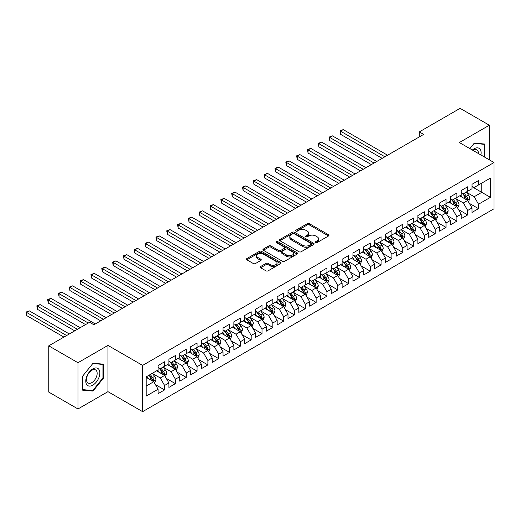 <?xml version="1.0" encoding="UTF-8"?>
<svg xmlns="http://www.w3.org/2000/svg" width="520" height="520" viewBox="0 0 520 520"><rect width="100%" height="100%" fill="white"/><g stroke="black" fill="none" stroke-linecap="round" stroke-linejoin="round"><path stroke-width="0.78" d="M315.738 242.489A1.053 0.605 0 0 0 317.226 242.489L328.517 235.969A1.502 0.865 0 0 0 328.952 235.352A1.502 0.865 0 0 0 328.517 234.741L309.387 223.697A1.502 0.865 0 0 0 307.262 223.697L295.971 230.217A1.053 0.605 0 0 0 295.666 230.646A1.053 0.605 0 0 0 295.971 231.075A1.053 0.605 0 0 0 297.459 231.075L298.922 230.23A4.81 2.775 0 0 1 305.721 230.23L307.314 231.153A4.81 2.775 0 0 1 308.724 233.116A4.81 2.775 0 0 1 307.314 235.079L305.858 235.924A1.053 0.605 0 0 0 305.546 236.353A1.053 0.605 0 0 0 305.858 236.782A1.053 0.605 0 0 0 307.346 236.782L308.802 235.937A4.81 2.775 0 0 1 315.608 235.937L317.2 236.86A4.81 2.775 0 0 1 318.604 238.823A4.81 2.775 0 0 1 317.2 240.786L315.738 241.631A1.053 0.605 0 0 0 315.432 242.06A1.053 0.605 0 0 0 315.738 242.489L315.738 241.631M260.618 266.519A1.502 0.865 0 0 0 260.175 267.131A1.502 0.865 0 0 0 260.618 267.748L265.98 270.842A1.502 0.865 0 0 0 268.106 270.842L280.644 263.608A1.502 0.865 0 0 0 281.086 262.99A1.502 0.865 0 0 0 280.644 262.379L261.521 251.336A1.502 0.865 0 0 0 259.396 251.336L246.857 258.577A1.502 0.865 0 0 0 246.415 259.188A1.502 0.865 0 0 0 246.857 259.805L253.338 263.543A1.502 0.865 0 0 0 255.463 263.543L260.832 260.449A1.502 0.865 0 0 0 261.267 259.831A1.502 0.865 0 0 0 260.832 259.22L257.615 257.361A4.017 2.321 0 0 1 256.438 255.723A4.017 2.321 0 0 1 258.921 253.578A4.017 2.321 0 0 1 263.302 254.078L275.892 261.352A4.017 2.321 0 0 1 277.069 262.99A4.017 2.321 0 0 1 274.586 265.135A4.017 2.321 0 0 1 270.205 264.635L268.106 263.419A1.502 0.865 0 0 0 265.98 263.419L260.618 266.519L260.618 267.748M77.981 362.719L77.981 408.967L107.972 391.657L107.972 345.404L77.981 362.719L48.757 345.846L89.564 322.283L93.899 324.779L423.637 134.407L419.309 131.905L419.309 136.91M107.972 345.404L142.61 365.404L494 162.532L494 208.78L142.61 411.658L142.61 365.404M489.346 159.841L489.346 125.223L459.362 142.532L494 162.532M489.346 125.223L460.115 108.342L419.309 131.905M299.026 251.764A1.502 0.865 0 0 0 301.151 251.764L313.69 244.524A1.502 0.865 0 0 0 314.132 243.912A1.502 0.865 0 0 0 313.69 243.302L294.567 232.258A1.502 0.865 0 0 0 292.442 232.258L279.903 239.499A1.502 0.865 0 0 0 279.461 240.11A1.502 0.865 0 0 0 279.903 240.721L299.026 251.764M276.659 242.717A1.053 0.605 0 0 1 277.726 242.859L277.726 241.612L297.167 252.837A1.502 0.865 0 0 1 297.609 253.455A1.502 0.865 0 0 1 297.167 254.066L284.628 261.307A1.502 0.865 0 0 1 282.503 261.307L263.38 250.263L263.38 249.035A1.502 0.865 0 0 0 262.938 249.652A1.502 0.865 0 0 0 263.38 250.263M263.38 249.035L268.743 245.941A1.502 0.865 0 0 1 270.868 245.941L278.629 250.419A1.502 0.865 0 0 0 280.755 250.419L284.31 248.358A1.502 0.865 0 0 0 284.752 247.748A1.502 0.865 0 0 0 284.31 247.136L276.237 242.469A1.053 0.605 0 0 1 275.925 242.041A1.053 0.605 0 0 1 276.575 241.482A1.053 0.605 0 0 1 277.726 241.612M472.024 186.719L481.767 192.342L481.767 183.092L490.425 178.094L478.517 184.971L478.517 180.531L472.024 184.281L472.024 188.721L467.695 191.217L467.695 186.784L461.201 190.535L461.201 194.968L456.872 197.47L456.872 193.031L450.372 196.781L450.372 201.221L446.043 203.717L446.043 199.284L439.55 203.034L439.55 207.467L435.221 209.969L435.221 205.53L428.721 209.281L428.721 213.72L424.392 216.216L424.392 211.783L417.898 215.534L417.898 219.967L413.569 222.469L413.569 218.03L407.075 221.78L407.075 226.219L402.74 228.722L402.74 224.283L396.247 228.033L396.247 232.466L391.918 234.969L391.918 230.529L385.424 234.28L385.424 238.719L381.095 241.222L381.095 236.782L374.595 240.533L374.595 244.972L370.266 247.468L370.266 243.029L363.772 246.779L363.772 251.219L359.444 253.721L359.444 249.281L352.944 253.032L352.944 257.471L348.615 259.968L348.615 255.528L342.121 259.279L342.121 263.718L337.792 266.221L337.792 261.781L331.298 265.531L331.298 269.971L326.963 272.467L326.963 268.034L320.469 271.778L320.469 276.218L316.141 278.72L316.141 274.281L309.647 278.031L309.647 282.471L305.318 284.967L305.318 280.534L298.818 284.284L298.818 288.717L294.489 291.219L294.489 286.78L287.995 290.531L287.995 294.97L283.667 297.466L283.667 293.033L277.167 296.784L277.167 301.217L272.838 303.719L272.838 299.28L266.344 303.03L266.344 307.469L262.015 309.966L262.015 305.533L255.522 309.283L255.522 313.716L251.186 316.219L251.186 311.779L244.692 315.53L244.692 319.969L240.364 322.465L240.364 318.032L233.87 321.783L233.87 326.216L229.535 328.718L229.535 324.279L223.041 328.029L223.041 332.469L218.712 334.971L218.712 330.531L212.219 334.282L212.219 338.715L207.889 341.218L207.889 336.778L201.389 340.529L201.389 344.968L197.061 347.471L197.061 343.031L190.567 346.781L190.567 351.215L186.238 353.717L186.238 349.278L179.738 353.028L179.738 357.468L175.409 359.97L175.409 355.531L168.916 359.281L168.916 363.721L164.587 366.216L164.587 361.777L158.093 365.528L158.093 369.967L146.185 376.844L146.185 396.091L158.093 389.22L153.758 381.719L146.185 377.344M490.425 178.094L490.425 197.347L478.517 204.217L474.188 196.722L466.343 192.186M469.372 203.379L478.517 208.656L478.517 204.217M478.517 208.656L472.024 212.407L472.024 207.968L467.695 210.47L463.365 202.969L455.513 198.439M458.549 209.625L467.695 214.91L467.695 210.47M467.695 214.91L461.201 218.66L461.201 214.221L456.872 216.717L452.537 209.222L444.691 204.685M447.72 215.878L456.872 221.156L456.872 216.717M456.872 221.156L450.372 224.906L450.372 220.467L446.043 222.969L441.714 215.469L433.862 210.938M436.897 222.125L446.043 227.409L446.043 222.969M446.043 227.409L439.55 231.16L439.55 226.72L435.221 229.216L430.892 221.722L423.04 217.191M426.069 228.378L435.221 233.656L435.221 229.216M435.221 233.656L428.721 237.406L428.721 232.967L424.392 235.469L420.062 227.968L412.217 223.438M415.246 234.624L424.392 239.909L424.392 235.469M424.392 239.909L417.898 243.659L417.898 239.219L413.569 241.722L409.24 234.221L401.388 229.691M404.424 240.877L413.569 246.155L413.569 241.722M413.569 246.155L407.075 249.906L407.075 245.466L402.74 247.969L398.411 240.468L390.566 235.937M393.594 247.124L402.74 252.408L402.74 247.969M402.74 252.408L396.247 256.159L396.247 251.719L391.918 254.222L387.589 246.721L379.737 242.19M382.772 253.377L391.918 258.655L391.918 254.222M391.918 258.655L385.424 262.405L385.424 257.972L381.095 260.468L376.76 252.967L368.914 248.436M371.943 259.623L381.095 264.908L381.095 260.468M381.095 264.908L374.595 268.658L374.595 264.219L370.266 266.721L365.937 259.22L358.085 254.69M361.121 265.876L370.266 271.154L370.266 266.721M370.266 271.154L363.772 274.905L363.772 270.471L359.444 272.968L355.108 265.467L347.262 260.936M350.291 272.123L359.444 277.407L359.444 272.968M359.444 277.407L352.944 281.158L352.944 276.718L348.615 279.221L344.286 271.719L336.44 267.189M339.469 278.375L348.615 283.654L348.615 279.221M348.615 283.654L342.121 287.404L342.121 282.971L337.792 285.467L333.463 277.966L325.611 273.436M328.647 284.622L337.792 289.906L337.792 285.467M337.792 289.906L331.298 293.657L331.298 289.218L326.963 291.72L322.634 284.219L314.788 279.689M317.817 290.875L326.963 296.153L326.963 291.72M326.963 296.153L320.469 299.904L320.469 295.471L316.141 297.967L311.812 290.466L303.959 285.935M306.995 297.128L316.141 302.406L316.141 297.967M316.141 302.406L309.647 306.156L309.647 301.717L305.318 304.219L300.983 296.719L293.137 292.188M296.166 303.375L305.318 308.659L305.318 304.219M305.318 308.659L298.818 312.403L298.818 307.97L294.489 310.466L290.16 302.971L282.308 298.435M285.344 309.627L294.489 314.906L294.489 310.466M294.489 314.906L287.995 318.656L287.995 314.217L283.667 316.719L279.331 309.218L271.486 304.688M274.514 315.874L283.667 321.159L283.667 316.719M283.667 321.159L277.167 324.909L277.167 320.469L272.838 322.966L268.508 315.471L260.663 310.934M263.692 322.127L272.838 327.405L272.838 322.966M272.838 327.405L266.344 331.156L266.344 326.716L262.015 329.219L257.686 321.718L249.834 317.187M252.863 328.374L262.015 333.658L262.015 329.219M262.015 333.658L255.522 337.409L255.522 332.969L251.186 335.465L246.857 327.971L239.011 323.44M242.041 334.626L251.186 339.904L251.186 335.465M251.186 339.904L244.692 343.655L244.692 339.216L240.364 341.718L236.035 334.217L228.183 329.687M231.218 340.873L240.364 346.157L240.364 341.718M240.364 346.157L233.87 349.908L233.87 345.469L229.535 347.971L225.206 340.47L217.36 335.94M220.389 347.126L229.535 352.404L229.535 347.971M229.535 352.404L223.041 356.154L223.041 351.715L218.712 354.218L214.383 346.716L206.531 342.186M209.567 353.373L218.712 358.657L218.712 354.218M218.712 358.657L212.219 362.407L212.219 357.968L207.889 360.471L203.554 352.969L195.708 348.439M198.738 359.625L207.889 364.904L207.889 360.471M207.889 364.904L201.389 368.654L201.389 364.221L197.061 366.717L192.732 359.216L184.886 354.685M187.915 365.872L197.061 371.156L197.061 366.717M197.061 371.156L190.567 374.907L190.567 370.468L186.238 372.97L181.909 365.469L174.057 360.938M177.086 372.125L186.238 377.403L186.238 372.97M186.238 377.403L179.738 381.154L179.738 376.721L175.409 379.216L171.08 371.716L163.234 367.185M166.263 378.372L175.409 383.656L175.409 379.216M175.409 383.656L168.916 387.406L168.916 382.967L164.587 385.469L160.258 377.969L152.406 373.438M155.441 384.625L164.587 389.903L164.587 385.469M164.587 389.903L158.093 393.653L158.093 389.22M158.093 367.465L160.258 368.719L164.587 366.216M146.185 386.094L153.758 381.719M168.916 361.218L171.08 362.466L175.409 359.97M160.258 377.969L164.587 375.466L156.572 370.844M168.916 382.967L164.587 375.466M179.738 354.965L181.909 356.219L186.238 353.717M171.08 371.716L175.409 369.219L167.401 364.591M179.738 376.721L175.409 369.219M190.567 348.719L192.732 349.966L197.061 347.471M181.909 365.469L186.238 362.966L178.224 358.345M190.567 370.468L186.238 362.966M201.389 342.466L203.554 343.72L207.889 341.218M192.732 359.216L197.061 356.72L189.053 352.092M201.389 364.221L197.061 356.72M212.219 336.219L214.383 337.467L218.712 334.971M203.554 352.969L207.889 350.467L199.875 345.846M212.219 357.968L207.889 350.467M223.041 329.966L225.206 331.221L229.535 328.718M214.383 346.716L218.712 344.221L210.704 339.593M223.041 351.715L218.712 344.221M233.87 323.719L236.035 324.968L240.364 322.465M225.206 340.47L229.535 337.968L221.526 333.346M233.87 345.469L229.535 337.968M244.692 317.467L246.857 318.721L251.186 316.219M236.035 334.217L240.364 331.721L232.349 327.093M244.692 339.216L240.364 331.721M255.522 311.22L257.686 312.468L262.015 309.966M246.857 327.971L251.186 325.468L243.178 320.84M255.522 332.969L251.186 325.468M266.344 304.967L268.508 306.215L272.838 303.719M257.686 321.718L262.015 319.215L254 314.594M266.344 326.716L262.015 319.215M277.167 298.721L279.331 299.969L283.667 297.466M268.508 315.471L272.838 312.969L264.829 308.341M277.167 320.469L272.838 312.969M287.995 292.468L290.16 293.716L294.489 291.219M279.331 309.218L283.667 306.716L275.652 302.094M287.995 314.217L283.667 306.716M298.818 286.221L300.983 287.469L305.318 284.967M290.16 302.971L294.489 300.469L286.481 295.841M298.818 307.97L294.489 300.469M309.647 279.968L311.812 281.216L316.141 278.72M300.983 296.719L305.318 294.216L297.303 289.594M309.647 301.717L305.318 294.216M320.469 273.721L322.634 274.969L326.963 272.467M311.812 290.466L316.141 287.969L308.126 283.342M320.469 295.471L316.141 287.969M331.298 267.469L333.463 268.717L337.792 266.221M322.634 284.219L326.963 281.717L318.955 277.095M331.298 289.218L326.963 281.717M342.121 261.216L344.286 262.47L348.615 259.968M333.463 277.966L337.792 275.47L329.778 270.842M342.121 282.971L337.792 275.47M352.944 254.969L355.108 256.217L359.444 253.721M344.286 271.719L348.615 269.217L340.606 264.596M352.944 276.718L348.615 269.217M363.772 248.716L365.937 249.971L370.266 247.468M355.108 265.467L359.444 262.971L351.429 258.343M363.772 270.471L359.444 262.971M374.595 242.469L376.76 243.718L381.095 241.222M365.937 259.22L370.266 256.718L362.258 252.096M374.595 264.219L370.266 256.718M385.424 236.217L387.589 237.471L391.918 234.969M376.76 252.967L381.095 250.471L373.081 245.843M385.424 257.972L381.095 250.471M396.247 229.97L398.411 231.218L402.74 228.722M387.589 246.721L391.918 244.218L383.91 239.597M396.247 251.719L391.918 244.218M407.075 223.717L409.24 224.972L413.569 222.469M398.411 240.468L402.74 237.972L394.732 233.344M407.075 245.466L402.74 237.972M417.898 217.471L420.062 218.719L424.392 216.216M409.24 234.221L413.569 231.719L405.554 227.097M417.898 239.219L413.569 231.719M428.721 211.218L430.892 212.472L435.221 209.969M420.062 227.968L424.392 225.472L416.384 220.844M428.721 232.967L424.392 225.472M439.55 204.971L441.714 206.219L446.043 203.717M430.892 221.722L435.221 219.219L427.206 214.591M439.55 226.72L435.221 219.219M450.372 198.718L452.537 199.972L456.872 197.47M441.714 215.469L446.043 212.972L438.035 208.344M450.372 220.467L446.043 212.972M461.201 192.472L463.365 193.719L467.695 191.217M452.537 209.222L456.872 206.719L448.857 202.092M461.201 214.221L456.872 206.719M472.024 186.219L474.188 187.467L478.517 184.971M463.365 202.969L467.695 200.467L459.687 195.845M472.024 207.968L467.695 200.467M48.757 345.846L48.757 392.093L77.981 408.967M107.972 391.657L142.61 411.658M474.188 196.722L481.767 192.342L490.425 197.347M484.744 157.19L484.744 144.04L474.299 143.104L469.879 148.603M103.48 378.085L103.48 364.163L93.028 363.226L82.582 376.22L82.582 390.15L93.028 391.085L103.48 378.085L102.934 377.774M316.16 242.632L317.2 242.034A4.81 2.775 0 0 0 318.604 240.071L318.604 238.823M308.724 233.116L308.724 234.364A4.81 2.775 0 0 1 307.314 236.327L306.274 236.931M328.517 234.741L328.517 235.969L309.387 224.952A1.502 0.865 0 0 0 307.262 224.952L296.394 231.225M313.671 244.536L294.567 233.506A1.502 0.865 0 0 0 292.442 233.506L279.923 240.734M311.038 244.342A1.053 0.605 0 0 0 311.344 243.912A1.053 0.605 0 0 0 311.038 243.483L294.249 233.792A1.053 0.605 0 0 0 292.76 233.792L291.219 234.683A4.81 2.775 0 0 0 289.809 236.645A4.81 2.775 0 0 0 291.219 238.608L302.692 245.232A4.81 2.775 0 0 0 309.498 245.232L311.038 244.342L311.038 245.589A1.053 0.605 0 0 0 311.344 245.161L311.344 243.912M289.809 236.645L289.809 237.894A4.81 2.775 0 0 0 291.219 239.857L291.219 238.608M311.038 245.589L309.498 246.48A4.81 2.775 0 0 1 302.692 246.48L291.219 239.857M263.4 250.276L268.743 247.189L268.743 245.941M284.752 247.748L284.752 248.995A1.502 0.865 0 0 1 284.31 249.613L280.755 251.667A1.502 0.865 0 0 1 278.629 251.667L270.868 247.189A1.502 0.865 0 0 0 268.743 247.189M277.726 242.859L297.147 254.078M286.676 255.06A4.017 2.321 0 0 0 291.057 255.567A4.017 2.321 0 0 0 293.54 253.422A4.017 2.321 0 0 0 292.364 251.784L287.924 249.217A1.502 0.865 0 0 0 285.798 249.217L282.243 251.277A1.502 0.865 0 0 0 281.801 251.888A1.502 0.865 0 0 0 282.243 252.499L286.676 255.06L286.676 256.315A4.017 2.321 0 0 0 291.057 256.815A4.017 2.321 0 0 0 293.54 254.67L293.54 253.422M281.801 251.888L281.801 253.136A1.502 0.865 0 0 0 282.243 253.754L282.243 252.499M286.676 256.315L282.243 253.754M277.069 262.99L277.069 264.245A4.017 2.321 0 0 1 274.586 266.383A4.017 2.321 0 0 1 270.205 265.882L268.106 264.673A1.502 0.865 0 0 0 265.98 264.673L260.637 267.761M256.438 255.723L256.438 256.971A4.017 2.321 0 0 0 257.615 258.615L257.615 257.361M260.806 260.455L257.615 258.615M280.644 262.379L280.644 263.608L261.521 252.583A1.502 0.865 0 0 0 259.396 252.583L246.877 259.812L246.857 258.577M91.93 390.449L93.028 391.085M468.494 201.858L469.84 198.582A4.056 2.34 -120 0 0 468.546 195.13L466.245 192.056M462.579 197.516L460.831 195.182M387.589 155.22L343.239 129.617L340.529 131.177L340.529 134.303L382.174 158.347M466.928 200.031L467.649 198.757A4.056 2.34 -120 0 0 466.486 196.313L464.185 193.245M462.872 193.433L465.712 197.23A2.067 1.196 60 0 1 466.089 197.853L467.649 198.757M462.163 193.024L465.185 197.067A4.056 2.34 60 0 1 466.349 199.505L466.434 199.739M340.529 134.303L339.937 130.832L384.878 156.78M339.937 130.832L343.239 129.617M457.672 208.104L459.01 204.834A4.056 2.34 -120 0 0 457.717 201.377L455.416 198.308M451.75 203.769L450.008 201.435M376.76 161.466L332.41 135.863L329.706 137.43L329.706 140.549L371.351 164.593M456.105 206.278L456.82 205.004A4.056 2.34 -120 0 0 455.663 202.566L453.362 199.492M452.049 199.686L454.89 203.476A2.067 1.196 60 0 1 455.267 204.107L456.82 205.004M451.334 199.277L454.363 203.314A4.056 2.34 60 0 1 455.52 205.758L455.604 205.992M329.706 140.549L329.108 137.085L374.056 163.033M329.108 137.085L332.41 135.863M446.843 214.357L448.188 211.081A4.056 2.34 -120 0 0 446.894 207.63L444.594 204.555M440.928 210.015L439.179 207.681M365.937 167.719L321.588 142.116L318.877 143.676L318.877 146.803L360.522 170.846M445.282 212.531L445.998 211.256A4.056 2.34 -120 0 0 444.834 208.812L442.533 205.744M441.22 205.933L444.06 209.729A2.067 1.196 60 0 1 444.438 210.353L445.998 211.256M440.512 205.524L443.534 209.567A4.056 2.34 60 0 1 444.697 212.004L444.782 212.238M318.877 146.803L318.286 143.332L363.233 169.28M318.286 143.332L321.588 142.116M480.903 154.966A9.952 5.746 120 0 0 480.175 149.325A9.952 5.746 120 0 0 472.349 150.033M478.419 153.537A7.534 4.349 120 0 0 477.711 150.599A7.534 4.349 120 0 0 476.86 149.812A7.534 4.349 120 0 0 472.862 150.326M474.058 143.397L484.204 144.313L484.204 156.877M483.535 143.93L484.204 144.313M469.898 148.616L474.084 143.41M86.723 384.612A9.952 5.746 120 0 0 96.33 382.038A9.952 5.746 120 0 0 98.91 369.447A9.952 5.746 120 0 0 89.297 372.028A9.952 5.746 120 0 0 86.723 384.612M87.21 382.2A7.534 4.349 120 0 0 88.062 382.987A7.534 4.349 120 0 0 95.069 379.47A7.534 4.349 120 0 0 96.441 370.721A7.534 4.349 120 0 0 95.596 369.935A7.534 4.349 120 0 0 88.582 373.451A7.534 4.349 120 0 0 87.21 382.2M92.814 363.532L102.934 364.435L102.934 377.936L92.814 390.526L82.693 389.623L82.693 376.129L92.794 363.519M102.265 364.052L102.934 364.435M436.02 220.61L437.359 217.334A4.056 2.34 -120 0 0 436.066 213.876L433.765 210.808M430.105 216.268L428.356 213.935M355.108 173.972L310.758 148.363L308.055 149.929L308.055 153.049L349.7 177.093M434.454 218.777L435.168 217.503A4.056 2.34 -120 0 0 434.012 215.066L431.71 211.998M430.397 212.186L433.238 215.975A2.067 1.196 60 0 1 433.615 216.606L435.168 217.503M429.683 211.776L432.712 215.813A4.056 2.34 60 0 1 433.875 218.257L433.953 218.491M308.055 153.049L307.457 149.584L352.404 175.533M307.457 149.584L310.758 148.363M425.197 226.857L426.537 223.581A4.056 2.34 -120 0 0 425.243 220.129L422.942 217.055M419.276 222.514L417.528 220.181M344.286 180.219L299.936 154.615L297.226 156.175L297.226 159.302L338.871 183.346M423.631 225.03L424.346 223.756A4.056 2.34 -120 0 0 423.183 221.312L420.888 218.244M419.575 218.439L422.416 222.228A2.067 1.196 60 0 1 422.786 222.853L424.346 223.756M418.86 218.023L421.882 222.066A4.056 2.34 60 0 1 423.046 224.504L423.131 224.738M297.226 159.302L296.634 155.831L341.582 181.779M296.634 155.831L299.936 154.615M414.369 233.109L415.714 229.833A4.056 2.34 -120 0 0 414.414 226.375L412.12 223.308M408.454 228.768L406.705 226.434M333.463 186.472L289.107 160.862L286.403 162.428L286.403 165.548L328.048 189.592M412.802 231.276L413.524 230.003A4.056 2.34 -120 0 0 412.36 227.565L410.059 224.497M408.746 224.686L411.587 228.475A2.067 1.196 60 0 1 411.964 229.106L413.524 230.003M408.031 224.276L411.06 228.312A4.056 2.34 60 0 1 412.224 230.756L412.301 230.99M286.403 165.548L285.805 162.084L330.752 188.032M285.805 162.084L289.107 160.862M403.546 239.356L404.885 236.08A4.056 2.34 -120 0 0 403.591 232.629L401.291 229.554M397.625 235.014L395.876 232.681M322.634 192.719L278.284 167.115L275.581 168.675L275.581 171.802L317.219 195.845M401.979 237.53L402.695 236.256A4.056 2.34 -120 0 0 401.531 233.811L399.237 230.744M397.924 230.939L400.764 234.728A2.067 1.196 60 0 1 401.135 235.352L402.695 236.256M397.209 230.522L400.238 234.566A4.056 2.34 60 0 1 401.394 237.003L401.479 237.237M275.581 171.802L274.983 168.331L319.93 194.285M274.983 168.331L278.284 167.115M392.717 245.609L394.062 242.333A4.056 2.34 -120 0 0 392.762 238.875L390.468 235.807M386.802 241.267L385.053 238.933M311.812 198.972L267.456 173.362L264.752 174.928L264.752 178.048L306.397 202.092M391.151 243.776L391.872 242.502A4.056 2.34 -120 0 0 390.709 240.065L388.407 236.997M387.094 237.185L389.935 240.975A2.067 1.196 60 0 1 390.312 241.605L391.872 242.502M386.386 236.775L389.409 240.812A4.056 2.34 60 0 1 390.572 243.256L390.65 243.49M264.752 178.048L264.16 174.583L309.101 200.531M264.16 174.583L267.456 173.362M381.894 251.856L383.234 248.58A4.056 2.34 -120 0 0 381.94 245.128L379.639 242.06M375.973 247.514L374.231 245.18M300.983 205.218L256.633 179.614L253.929 181.175L253.929 184.301L295.575 208.344M380.328 250.029L381.043 248.755A4.056 2.34 -120 0 0 379.886 246.311L377.585 243.243M376.272 243.438L379.113 247.228A2.067 1.196 60 0 1 379.49 247.858L381.043 248.755M375.557 243.022L378.586 247.065A4.056 2.34 60 0 1 379.743 249.503L379.828 249.737M253.929 184.301L253.331 180.83L298.279 206.785M253.331 180.83L256.633 179.614M371.066 258.108L372.411 254.833A4.056 2.34 -120 0 0 371.118 251.375L368.817 248.306M365.151 253.767L363.402 251.433M290.16 211.471L245.811 185.861L243.1 187.428L243.1 190.554L284.745 214.591M369.499 256.276L370.221 255.002A4.056 2.34 -120 0 0 369.057 252.564L366.756 249.496M365.443 249.685L368.284 253.474A2.067 1.196 60 0 1 368.661 254.105L370.221 255.002M364.735 249.275L367.757 253.311A4.056 2.34 60 0 1 368.921 255.756L369.005 255.989M243.1 190.554L242.508 187.083L287.45 213.031M242.508 187.083L245.811 185.861M360.243 264.355L361.582 261.079A4.056 2.34 -120 0 0 360.288 257.627L357.988 254.56M354.328 260.013L352.579 257.68M279.331 217.718L234.982 192.114L232.278 193.674L232.278 196.8L273.923 220.844M358.676 262.529L359.392 261.255A4.056 2.34 -120 0 0 358.235 258.817L355.934 255.743M354.621 255.938L357.461 259.727A2.067 1.196 60 0 1 357.838 260.358L359.392 261.255M353.906 255.522L356.935 259.565A4.056 2.34 60 0 1 358.098 262.002L358.176 262.236M232.278 196.8L231.68 193.33L276.627 219.284M231.68 193.33L234.982 192.114M349.414 270.608L350.76 267.332A4.056 2.34 -120 0 0 349.466 263.874L347.165 260.806M343.499 266.266L341.75 263.933M268.508 223.971L224.159 198.361L221.448 199.927L221.448 203.053L263.094 227.097M347.854 268.775L348.569 267.501A4.056 2.34 -120 0 0 347.406 265.064L345.111 261.995M343.798 262.184L346.638 265.98A2.067 1.196 60 0 1 347.009 266.604L348.569 267.501M343.083 261.775L346.106 265.811A4.056 2.34 60 0 1 347.269 268.255L347.353 268.489M221.448 203.053L220.857 199.583L265.805 225.531M220.857 199.583L224.159 198.361M338.591 276.855L339.931 273.579A4.056 2.34 -120 0 0 338.637 270.127L336.343 267.059M332.677 272.512L330.928 270.179M257.686 230.217L213.33 204.614L210.626 206.174L210.626 209.3L252.272 233.344M337.025 275.028L337.747 273.754A4.056 2.34 -120 0 0 336.583 271.317L334.282 268.242M332.969 268.437L335.81 272.226A2.067 1.196 60 0 1 336.187 272.857L337.747 273.754M332.254 268.021L335.283 272.064A4.056 2.34 60 0 1 336.447 274.502L336.525 274.742M210.626 209.3L210.028 205.829L254.976 231.784M210.028 205.829L213.33 204.614M327.769 283.108L329.108 279.832A4.056 2.34 -120 0 0 327.815 276.374L325.514 273.306M321.847 278.766L320.099 276.432M246.857 236.47L202.508 210.86L199.803 212.427L199.803 215.553L241.442 239.597M326.203 281.275L326.918 280.007A4.056 2.34 -120 0 0 325.754 277.563L323.459 274.495M322.147 274.683L324.987 278.48A2.067 1.196 60 0 1 325.358 279.103L326.918 280.007M321.432 274.274L324.461 278.317A4.056 2.34 60 0 1 325.618 280.755L325.702 280.989M199.803 215.553L199.206 212.082L244.153 238.03M199.206 212.082L202.508 210.86M316.94 289.354L318.286 286.078A4.056 2.34 -120 0 0 316.986 282.627L314.691 279.558M311.025 285.012L309.276 282.678M236.035 242.717L191.678 217.113L188.975 218.673L188.975 221.8L230.62 245.843M315.374 287.528L316.095 286.253A4.056 2.34 -120 0 0 314.932 283.816L312.631 280.742M311.317 280.937L314.158 284.726A2.067 1.196 60 0 1 314.535 285.356L316.095 286.253M310.603 280.521L313.632 284.564A4.056 2.34 60 0 1 314.795 287.001L314.873 287.242M188.975 221.8L188.377 218.335L233.324 244.283M188.377 218.335L191.678 217.113M306.118 295.607L307.457 292.331A4.056 2.34 -120 0 0 306.163 288.873L303.862 285.805M300.196 291.265L298.447 288.932M225.206 248.969L180.856 223.366L178.152 224.926L178.152 228.053L219.797 252.096M304.551 293.774L305.266 292.507A4.056 2.34 -120 0 0 304.109 290.062L301.808 286.995M300.495 287.183L303.336 290.979A2.067 1.196 60 0 1 303.713 291.603L305.266 292.507M299.78 286.774L302.809 290.817A4.056 2.34 60 0 1 303.966 293.254L304.05 293.488M178.152 228.053L177.554 224.582L222.502 250.53M177.554 224.582L180.856 223.366M295.288 301.853L296.634 298.578A4.056 2.34 -120 0 0 295.341 295.126L293.039 292.058M289.374 297.518L287.625 295.178M214.383 255.216L170.034 229.613L167.323 231.172L167.323 234.299L208.969 258.343M293.722 300.027L294.444 298.753A4.056 2.34 -120 0 0 293.28 296.315L290.979 293.241M289.666 293.436L292.507 297.226A2.067 1.196 60 0 1 292.883 297.856L294.444 298.753M288.958 293.02L291.98 297.063A4.056 2.34 60 0 1 293.144 299.5L293.228 299.741M167.323 234.299L166.732 230.834L211.672 256.783M166.732 230.834L170.034 229.613M284.466 308.106L285.805 304.831A4.056 2.34 -120 0 0 284.512 301.379L282.211 298.305M278.551 303.764L276.803 301.431M203.554 261.469L159.204 235.865L156.501 237.425L156.501 240.552L198.146 264.596M282.9 306.28L283.615 305.006A4.056 2.34 -120 0 0 282.458 302.562L280.156 299.494M278.844 299.683L281.684 303.478A2.067 1.196 60 0 1 282.061 304.103L283.615 305.006M278.128 299.273L281.158 303.316A4.056 2.34 60 0 1 282.321 305.753L282.399 305.988M156.501 240.552L155.903 237.081L200.85 263.029M155.903 237.081L159.204 235.865M273.637 314.353L274.983 311.084A4.056 2.34 -120 0 0 273.689 307.625L271.388 304.558M267.722 310.017L265.974 307.684M192.732 267.716L148.382 242.112L145.672 243.678L145.672 246.799L187.317 270.842M272.077 312.526L272.792 311.252A4.056 2.34 -120 0 0 271.628 308.815L269.328 305.74M268.021 305.936L270.861 309.725A2.067 1.196 60 0 1 271.232 310.356L272.792 311.252M267.306 305.526L270.329 309.562A4.056 2.34 60 0 1 271.492 312.007L271.577 312.24M145.672 246.799L145.08 243.334L190.028 269.282M145.08 243.334L148.382 242.112M262.815 320.606L264.154 317.33A4.056 2.34 -120 0 0 262.86 313.878L260.559 310.804M256.9 316.264L255.151 313.931M181.909 273.969L137.553 248.365L134.849 249.925L134.849 253.052L176.494 277.095M261.248 318.78L261.969 317.506A4.056 2.34 -120 0 0 260.806 315.062L258.505 311.994M257.192 312.182L260.033 315.978A2.067 1.196 60 0 1 260.409 316.602L261.969 317.506M256.477 311.772L259.506 315.815A4.056 2.34 60 0 1 260.669 318.253L260.748 318.487M134.849 253.052L134.251 249.581L179.198 275.529M134.251 249.581L137.553 248.365M251.992 326.853L253.331 323.583A4.056 2.34 -120 0 0 252.038 320.125L249.737 317.057M246.071 322.517L244.322 320.183M171.08 280.221L126.731 254.612L124.02 256.178L124.02 259.298L165.666 283.342M250.425 325.026L251.141 323.752A4.056 2.34 -120 0 0 249.977 321.315L247.683 318.247M246.369 318.435L249.21 322.225A2.067 1.196 60 0 1 249.581 322.855L251.141 323.752M245.655 318.026L248.683 322.062A4.056 2.34 60 0 1 249.841 324.506L249.925 324.74M124.02 259.298L123.428 255.833L168.376 281.781M123.428 255.833L126.731 254.612M241.163 333.106L242.508 329.829A4.056 2.34 -120 0 0 241.208 326.378L238.914 323.303M235.248 328.764L233.5 326.43M160.258 286.468L115.901 260.865L113.198 262.425L113.198 265.551L154.843 289.594M239.597 331.279L240.318 330.005A4.056 2.34 -120 0 0 239.155 327.561L236.853 324.493M235.541 324.688L238.381 328.478A2.067 1.196 60 0 1 238.758 329.101L240.318 330.005M234.826 324.272L237.855 328.315A4.056 2.34 60 0 1 239.018 330.752L239.096 330.986M113.198 265.551L112.599 262.08L157.547 288.028M112.599 262.08L115.901 260.865M230.341 339.359L231.68 336.082A4.056 2.34 -120 0 0 230.386 332.625L228.085 329.557M224.419 335.017L222.671 332.683M149.428 292.721L105.079 267.111L102.375 268.678L102.375 271.798L144.014 295.841M228.774 337.526L229.489 336.251A4.056 2.34 -120 0 0 228.332 333.814L226.031 330.746M224.718 330.935L227.558 334.724A2.067 1.196 60 0 1 227.936 335.354L229.489 336.251M224.003 330.525L227.032 334.562A4.056 2.34 60 0 1 228.189 337.006L228.274 337.24M102.375 271.798L101.777 268.333L146.725 294.281M101.777 268.333L105.079 267.111M219.511 345.605L220.857 342.329A4.056 2.34 -120 0 0 219.564 338.878L217.263 335.803M213.597 341.263L211.848 338.929M138.606 298.968L94.257 273.364L91.546 274.924L91.546 278.05L133.191 302.094M217.945 343.779L218.667 342.505A4.056 2.34 -120 0 0 217.503 340.06L215.202 336.993M213.889 337.188L216.73 340.977A2.067 1.196 60 0 1 217.107 341.601L218.667 342.505M213.181 336.772L216.203 340.815A4.056 2.34 60 0 1 217.367 343.252L217.451 343.486M91.546 278.05L90.955 274.579L135.895 300.534M90.955 274.579L94.257 273.364M208.689 351.858L210.028 348.582A4.056 2.34 -120 0 0 208.734 345.124L206.433 342.056M202.774 347.516L201.025 345.183M127.777 305.221L83.427 279.611L80.724 281.177L80.724 284.297L122.369 308.341M207.123 350.025L207.838 348.751A4.056 2.34 -120 0 0 206.681 346.313L204.38 343.246M203.067 343.434L205.907 347.224A2.067 1.196 60 0 1 206.284 347.854L207.838 348.751M202.352 343.025L205.381 347.061A4.056 2.34 60 0 1 206.537 349.505L206.622 349.739M80.724 284.297L80.126 280.833L125.073 306.781M80.126 280.833L83.427 279.611M197.86 358.104L199.206 354.829A4.056 2.34 -120 0 0 197.912 351.377L195.611 348.303M191.945 353.762L190.197 351.429M116.955 311.467L72.605 285.864L69.895 287.423L69.895 290.55L111.54 314.594M196.3 356.278L197.015 355.004A4.056 2.34 -120 0 0 195.852 352.56L193.55 349.492M192.244 349.687L195.078 353.476A2.067 1.196 60 0 1 195.455 354.107L197.015 355.004M191.529 349.271L194.552 353.314A4.056 2.34 60 0 1 195.715 355.751L195.8 355.986M69.895 290.55L69.303 287.079L114.251 313.034M69.303 287.079L72.605 285.864M187.037 364.357L188.377 361.082A4.056 2.34 -120 0 0 187.083 357.624L184.782 354.556M181.123 360.016L179.374 357.682M106.126 317.72L61.776 292.11L59.072 293.677L59.072 296.803L100.718 320.84M185.471 362.525L186.186 361.25A4.056 2.34 -120 0 0 185.029 358.813L182.728 355.745M181.415 355.934L184.256 359.723A2.067 1.196 60 0 1 184.633 360.353L186.186 361.25M180.7 355.524L183.729 359.56A4.056 2.34 60 0 1 184.893 362.005L184.971 362.238M59.072 296.803L58.474 293.332L103.422 319.28M58.474 293.332L61.776 292.11M176.215 370.604L177.554 367.328A4.056 2.34 -120 0 0 176.261 363.876L173.959 360.809M170.294 366.262L168.545 363.928M95.303 323.967L50.954 298.363L48.243 299.923L48.243 303.05L85.559 324.591M174.649 368.778L175.364 367.504A4.056 2.34 -120 0 0 174.2 365.066L171.906 361.991M170.593 362.187L173.433 365.976A2.067 1.196 60 0 1 173.803 366.606L175.364 367.504M169.878 361.771L172.906 365.813A4.056 2.34 60 0 1 174.064 368.251L174.148 368.485M48.243 303.05L47.652 299.579L88.27 323.031M47.652 299.579L50.954 298.363M165.386 376.857L166.732 373.581A4.056 2.34 -120 0 0 165.431 370.123L163.137 367.055M159.471 372.515L157.722 370.182M80.145 327.717L40.124 304.61L37.421 306.176L37.421 309.303L74.737 330.844M163.82 375.024L164.541 373.75A4.056 2.34 -120 0 0 163.377 371.312L161.077 368.245M159.763 368.433L162.604 372.229A2.067 1.196 60 0 1 162.981 372.853L164.541 373.75M159.048 368.024L162.078 372.06A4.056 2.34 60 0 1 163.241 374.504L163.319 374.738M37.421 309.303L36.822 305.832L77.441 329.284M36.822 305.832L40.124 304.61M154.564 383.103L155.903 379.828A4.056 2.34 -120 0 0 154.609 376.376L152.308 373.308M148.642 378.762L146.894 376.428M69.323 333.97L29.302 310.863L26.598 312.423L26.598 315.549L63.908 337.09M152.997 381.277L153.712 380.003A4.056 2.34 -120 0 0 152.555 377.566L150.254 374.491M149.234 375.082L151.781 378.476A2.067 1.196 60 0 1 152.159 379.106L153.712 380.003M148.954 375.245L151.255 378.313A4.056 2.34 60 0 1 152.412 380.75L152.497 380.985M26.598 315.549L26 312.078L66.618 335.53M26 312.078L29.302 310.863M317.2 242.034L317.2 240.786M305.858 236.782L305.858 235.924M307.314 236.327L307.314 235.079M295.971 231.075L295.971 230.217M307.262 224.952L307.262 223.697M309.387 224.952L309.387 223.697M279.903 240.721L279.903 239.499M292.442 233.506L292.442 232.258M294.567 233.506L294.567 232.258M313.69 244.524L313.69 243.302M302.692 246.48L302.692 245.232M309.498 246.48L309.498 245.232M270.868 247.189L270.868 245.941M278.629 251.667L278.629 250.419M280.755 251.667L280.755 250.419M284.31 249.613L284.31 248.358M297.167 254.066L297.167 252.837M265.98 264.673L265.98 263.419M268.106 264.673L268.106 263.419M270.205 265.882L270.205 264.635M260.832 260.449L260.832 259.22M259.396 252.583L259.396 251.336M261.521 252.583L261.521 251.336M467.188 200.174L469.813 198.66M466.486 196.313L468.546 195.13M463.489 198.042L465.185 197.067M456.359 206.427L458.985 204.912M455.663 202.566L457.717 201.377M452.666 204.295L454.363 203.314M445.536 212.674L448.162 211.159M444.834 208.812L446.894 207.63M441.844 210.542L443.534 209.567M434.707 218.927L437.333 217.412M434.012 215.066L436.066 213.876M431.015 216.794L432.712 215.813M423.885 225.173L426.51 223.659M423.183 221.312L425.243 220.129M420.193 223.041L421.882 222.066M413.062 231.426L415.682 229.911M412.36 227.565L414.414 226.375M409.363 229.294L411.06 228.312M402.233 237.672L404.859 236.158M401.531 233.811L403.591 232.629M398.541 235.541L400.238 234.566M391.411 243.925L394.037 242.411M390.709 240.065L392.762 238.875M387.712 241.794L389.409 240.812M380.582 250.172L383.207 248.658M379.886 246.311L381.94 245.128M376.89 248.04L378.586 247.065M369.759 256.425L372.385 254.911M369.057 252.564L371.118 251.375M366.067 254.293L367.757 253.311M358.93 262.678L361.556 261.157M358.235 258.817L360.288 257.627M355.238 260.539L356.935 259.565M348.107 268.925L350.734 267.41M347.406 265.064L349.466 263.874M344.416 266.793L346.106 265.811M337.285 275.178L339.904 273.656M336.583 271.317L338.637 270.127M333.587 273.046L335.283 272.064M326.456 281.424L329.082 279.909M325.754 277.563L327.815 276.374M322.764 279.292L324.461 278.317M315.633 287.677L318.26 286.156M314.932 283.816L316.986 282.627M311.935 285.545L313.632 284.564M304.805 293.923L307.431 292.409M304.109 290.062L306.163 288.873M301.113 291.792L302.809 290.817M293.982 300.177L296.608 298.662M293.28 296.315L295.341 295.126M290.29 298.044L291.98 297.063M283.153 306.423L285.779 304.909M282.458 302.562L284.512 301.379M279.461 304.291L281.158 303.316M272.331 312.676L274.957 311.161M271.628 308.815L273.689 307.625M268.639 310.544L270.329 309.562M261.508 318.923L264.127 317.408M260.806 315.062L262.86 313.878M257.81 316.791L259.506 315.815M250.679 325.175L253.305 323.661M249.977 321.315L252.038 320.125M246.987 323.043L248.683 322.062M239.857 331.422L242.476 329.908M239.155 327.561L241.208 326.378M236.158 329.29L237.855 328.315M229.028 337.675L231.654 336.161M228.332 333.814L230.386 332.625M225.336 335.543L227.032 334.562M218.205 343.922L220.831 342.407M217.503 340.06L219.564 338.878M214.513 341.79L216.203 340.815M207.376 350.175L210.002 348.66M206.681 346.313L208.734 345.124M203.684 348.043L205.381 347.061M196.553 356.421L199.18 354.906M195.852 352.56L197.912 351.377M192.862 354.289L194.552 353.314M185.725 362.674L188.35 361.16M185.029 358.813L187.083 357.624M182.033 360.542L183.729 359.56M174.902 368.927L177.528 367.406M174.2 365.066L176.261 363.876M171.21 366.788L172.906 365.813M164.079 375.174L166.699 373.659M163.377 371.312L165.431 370.123M160.381 373.041L162.078 372.06M153.251 381.426L155.876 379.906M152.555 377.566L154.609 376.376M149.559 379.294L151.255 378.313"/></g></svg>
